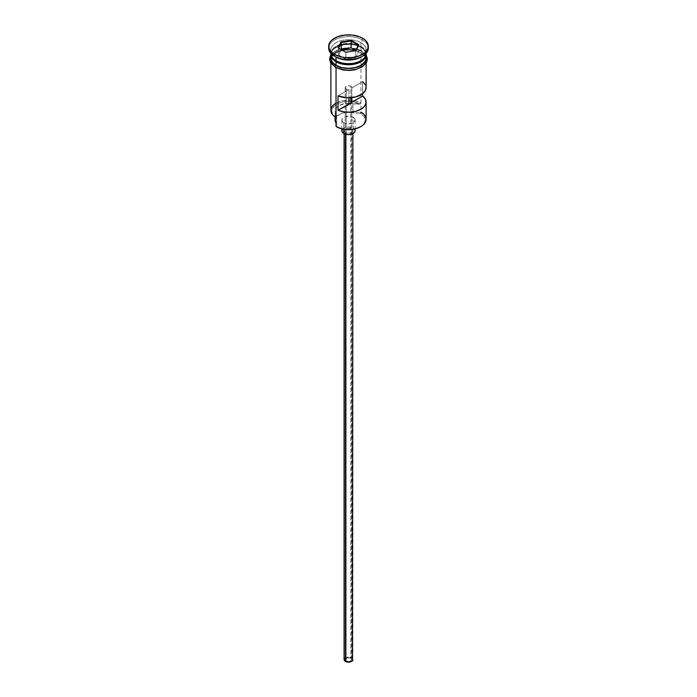 <?xml version="1.0" encoding="UTF-8"?>
<svg xmlns="http://www.w3.org/2000/svg" width="697" height="697" viewBox="0 0 697 697"><rect width="100%" height="100%" fill="white"/><g stroke="black" fill="none" stroke-linecap="round" stroke-linejoin="round"><path stroke-width="0.52" stroke-dasharray="3.48 2.61" d="M366.125 119.318A17.625 10.176 0 0 0 360.959 112.121L360.959 103.13L359.948 103.992A13.217 7.632 180 0 1 352.935 103.722L345.512 103.478L338.995 105.561L336.738 107.294L335.396 109.316L335.083 111.476L336.529 115.615L336.285 117.654L332.887 114.526L331.763 110.893L332.12 109.046L334.621 105.639L339.143 103.025L345.032 101.588L351.436 101.527L359.948 103.992L352.935 103.722L352.935 112.714A13.217 7.632 0 0 0 359.948 112.984A16.745 9.662 180 0 1 360.34 113.202L363.965 116.338L365.245 120.041L363.965 123.735L360.34 126.871A16.745 9.662 0 0 0 360.34 113.202L360.959 112.121L360.959 52.772A17.625 10.176 180 0 1 366.056 59.062A17.625 10.176 180 0 1 366.125 59.968A17.625 10.176 180 0 1 355.243 69.36A17.625 10.176 180 0 1 336.041 67.156L332.216 63.863L330.875 59.968L331.214 57.982L333.846 54.314L338.707 51.508L341.757 50.567L348.5 49.792L355.243 50.567L358.293 51.508L363.154 54.314L365.786 57.982L366.125 59.968L364.784 63.863L363.154 65.614L358.293 68.428L351.941 69.944L345.059 69.944L336.041 67.156A17.625 10.176 180 0 1 330.875 59.968A17.625 10.176 180 0 1 330.944 59.062A17.625 10.176 180 0 1 342.48 50.402A17.625 10.176 180 0 1 360.959 52.772L360.959 103.13A17.625 10.176 0 0 0 341.757 100.926A17.625 10.176 0 0 0 330.875 110.326M335.815 122.594L336.529 124.606L336.285 126.645A16.745 9.662 0 0 0 336.66 126.871A16.745 9.662 180 0 1 336.285 126.645A13.217 7.632 0 0 0 336.555 125.12A13.217 7.632 0 0 0 336.041 123.003M346.165 89.016A3.302 1.908 180 0 1 345.198 87.665A3.302 1.908 180 0 1 347.237 85.897A3.302 1.908 180 0 1 350.835 86.315L350.835 97.746L350.835 86.315L349.763 85.897L347.237 85.897L345.198 87.665L346.165 89.016L348.97 89.547L338.045 95.855L348.97 89.547L348.97 97.833L348.97 89.547A3.302 1.908 180 0 1 346.165 89.016L346.165 660.956L346.165 89.016M350.835 658.256A3.302 1.908 0 0 0 347.237 657.846A3.302 1.908 0 0 0 345.198 659.606A3.302 1.908 0 0 0 346.165 660.956L349.763 661.366L351.802 659.606L350.835 658.256L347.237 657.846L345.198 659.606L346.165 660.956A3.302 1.908 0 0 0 349.763 661.366A3.302 1.908 0 0 0 351.802 659.606A3.302 1.908 0 0 0 350.835 658.256L350.835 103.4L350.835 658.256M345.381 132.63L345.381 134.19L345.381 132.63L350.19 133.179L352.159 132.238L352.909 130.827A4.409 2.544 180 0 1 350.19 133.179A4.409 2.544 180 0 1 345.381 132.63A4.409 2.544 180 0 1 344.091 130.827L345.381 132.63M351.619 129.032A4.409 2.544 180 0 1 352.909 130.827L351.619 129.032L348.5 128.283L345.381 129.032L344.091 130.827A4.409 2.544 180 0 1 346.81 128.475A4.409 2.544 180 0 1 351.619 129.032L351.619 657.811L351.619 129.032M352.909 659.606A4.409 2.544 0 0 0 351.619 657.811A4.409 2.544 0 0 0 346.81 657.254A4.409 2.544 0 0 0 344.091 659.606M343.83 122.733L343.83 129.32L343.83 122.733L347.211 123.778L351.027 123.561L353.998 122.158L355.104 120.041A6.604 3.816 180 0 1 351.027 123.561A6.604 3.816 180 0 1 343.83 122.733A6.604 3.816 180 0 1 341.896 120.041L342.393 121.496L343.83 122.733M353.17 117.34A6.604 3.816 180 0 1 355.104 120.041L354.607 118.577L353.17 117.34L348.5 116.225L343.83 117.34L342.393 118.577L341.896 120.041A6.604 3.816 180 0 1 345.973 116.512A6.604 3.816 180 0 1 353.17 117.34L353.17 128.135L353.17 117.34M355.104 130.827A6.604 3.816 0 0 0 353.17 128.135A6.604 3.816 0 0 0 345.973 127.307A6.604 3.816 0 0 0 341.896 130.827M336.355 60.866A17.181 9.924 180 0 1 331.476 52.519A17.181 9.924 180 0 1 343.011 44.451A17.181 9.924 180 0 1 360.645 46.838A17.181 9.924 180 0 1 365.681 53.852A17.181 9.924 180 0 1 360.802 60.778A17.181 9.924 180 0 0 365.524 55.185A17.181 9.924 180 0 0 360.645 46.838L360.645 47.196A17.181 9.924 0 0 0 343.011 44.808A17.181 9.924 0 0 0 331.476 52.876A17.181 9.924 0 0 0 336.355 61.223M360.959 57.084A17.625 10.176 0 0 0 360.959 42.7A17.625 10.176 180 0 1 366.125 49.896L366.125 53.486A17.625 10.176 0 0 0 360.959 46.298A17.625 10.176 0 0 0 341.878 44.059A17.625 10.176 0 0 0 330.883 53.338M330.901 54.026A17.625 10.176 180 0 1 342.192 45.07A17.625 10.176 180 0 1 360.959 47.379A17.625 10.176 180 0 1 366.099 54.026A17.625 10.176 180 0 0 360.959 47.379L360.959 50.968L360.959 47.379A17.625 10.176 180 0 0 342.192 45.07A17.625 10.176 180 0 0 330.901 54.026M328.74 47.196A19.821 11.448 180 0 1 341.635 37.359A19.821 11.448 180 0 1 362.518 39.999L360.959 42.7A17.625 10.176 0 0 0 336.041 42.7A17.625 10.176 0 0 0 336.041 57.084A17.625 10.176 180 0 1 330.875 49.896A17.625 10.176 180 0 1 341.757 40.496A17.625 10.176 180 0 1 360.959 42.7L360.959 46.298L360.959 42.7L362.518 39.999A19.821 11.448 180 0 1 368.26 47.196A19.821 11.448 0 0 0 362.518 39.999L362.518 38.204L362.518 39.999A19.821 11.448 0 0 0 340.911 37.516A19.821 11.448 0 0 0 328.679 48.093M362.693 81.627L362.693 93.694L362.693 81.627L351.767 87.935L362.693 81.627A17.625 10.176 0 0 1 366.125 87.665M365.646 55.83A17.625 10.176 0 0 0 360.959 50.968L364.784 54.27L366.125 58.165A17.625 10.176 0 0 0 365.847 56.37M364.766 57.398A17.181 9.924 0 0 0 365.681 54.209A17.181 9.924 0 0 0 360.645 47.196L360.645 46.838A17.181 9.924 180 0 0 341.922 44.686A17.181 9.924 180 0 0 331.319 53.852L331.319 54.209A17.181 9.924 0 0 0 332.234 57.398M366.125 49.896A17.625 10.176 180 0 1 361.691 56.64M333.907 54.044A17.843 10.298 0 0 0 335.884 67.252A17.843 10.298 0 0 0 361.116 67.252A17.843 10.298 0 0 0 361.116 52.684L351.985 49.862L341.669 50.445L335.884 52.684L333.663 54.244L330.997 57.956L330.657 59.968M351.767 97.658L351.793 87.491L350.835 86.315A3.302 1.908 180 0 1 351.802 87.665A3.302 1.908 180 0 1 351.767 87.935L351.767 97.658M361.116 50.881L351.985 48.067L341.669 48.651L338.585 49.6L333.663 52.441L330.875 56.553A17.843 10.298 180 0 1 342.985 48.372A17.843 10.298 180 0 1 361.116 50.881L364.984 54.227L366.125 56.553M366.117 53.338A17.625 10.176 0 0 0 360.959 46.298A17.625 10.176 0 0 0 341.757 44.094A17.625 10.176 0 0 0 330.875 53.486L330.875 49.896M336.198 60.778A17.181 9.924 180 0 1 331.319 53.852C331.345 56.413 332.992 58.687 336.259 60.665C346.121 67.121 366.744 61.911 365.681 53.852L365.681 54.209C365.655 51.648 364.008 49.374 360.741 47.396C350.879 40.94 330.256 46.15 331.319 54.209A17.181 9.924 0 0 1 341.922 45.044A17.181 9.924 0 0 1 360.645 47.196A17.181 9.924 0 0 1 365.524 55.542M360.959 50.968A17.625 10.176 0 0 0 341.757 48.764A17.625 10.176 0 0 0 330.875 58.165L332.216 54.27L333.846 52.51L338.707 49.705L341.757 48.764L351.941 48.189L360.959 50.968M338.585 68.533L341.669 69.482M355.331 69.482L358.415 68.533M363.337 65.692L364.984 63.906M366.343 59.968L364.984 56.021L361.116 52.684M332.016 63.906L335.884 67.252M336.555 125.12L336.555 116.12A13.217 7.632 180 0 0 335.815 113.602L335.815 117.384L335.815 113.602A13.435 7.754 180 0 1 335.065 111.041A13.435 7.754 180 0 1 352.935 103.722L352.935 112.714L359.948 112.984L360.959 112.121L360.34 113.202A16.745 9.662 0 0 0 359.948 112.984L360.959 112.121M336.041 103.13A17.625 10.176 180 0 1 360.959 103.13L359.948 103.992A16.745 9.662 0 0 0 336.66 104.21A16.745 9.662 0 0 0 336.285 117.654L336.285 117.654A13.217 7.632 180 0 0 336.555 116.12M335.083 120.468L335.396 118.307L336.738 116.286L342 113.245L345.512 112.47L352.935 112.714A13.435 7.754 0 0 0 335.065 120.041M366.03 86.628L365.437 84.851M342.393 129.372L344.832 127.656L348.5 127.011L352.168 127.656L354.607 129.372M344.431 658.63L346.052 657.489L348.5 657.062L350.948 657.489L352.569 658.63M345.869 59.167L355.697 57.642L355.697 50.811L345.869 52.327L345.869 59.167L345.869 52.327L338.672 48.18L338.672 55.011L345.869 59.167L355.697 57.642L358.328 51.97L355.827 50.524L358.328 51.97L358.328 45.139L358.328 51.97L355.697 57.642L355.697 50.811L345.869 52.327L338.184 47.893L338.672 48.18L338.672 55.011L345.869 59.167M341.173 49.618L338.672 55.011L341.173 49.618M345.198 87.665L345.198 659.606M352.909 130.827L352.909 133.676M355.104 120.041L355.104 128.919M366.125 59.968L366.125 63.296M330.875 54.836L332.251 53.155L339.683 48.956L348.674 47.666L356.768 48.79L361.665 50.829L366.125 54.836M330.875 59.968L330.875 63.296M335.065 116.904L335.065 111.041M341.896 120.041L341.896 128.919M344.091 130.827L344.091 133.676M351.802 87.665L351.802 659.606"/><path stroke-width="1.05" d="M360.959 112.121A17.625 10.176 180 0 1 360.959 126.514A17.625 10.176 180 0 1 336.041 126.514L336.66 126.871A16.745 9.662 0 0 0 360.34 126.871L354.904 128.962L348.5 129.703L342.096 128.962L336.041 126.514A17.625 10.176 0 0 0 355.243 128.718A17.625 10.176 0 0 0 366.125 119.318L366.125 102.05A17.625 10.176 180 0 1 356.446 111.128A17.625 10.176 180 0 1 338.045 110.239L338.045 95.855A17.625 10.176 0 0 0 356.446 96.744A17.625 10.176 0 0 0 366.125 87.665L366.125 63.296M336.66 126.871L336.041 126.514L336.041 67.687L336.041 126.514M366.03 86.628L365.559 90.209L362.963 93.476L355.853 96.909L346.705 97.78L338.045 95.855L338.045 110.239L348.97 103.94L348.97 97.833L348.97 103.94A3.302 1.908 180 0 0 351.767 102.32L362.693 96.02L362.693 93.694L362.693 96.02L365.437 99.244L366.073 102.816L364.514 106.292L360.959 109.246L355.853 111.293L349.824 112.2L343.63 111.834L338.045 110.239L350.835 103.4L350.835 97.746L350.835 103.4L351.767 102.32L351.767 97.658L351.767 102.32L362.693 96.02A17.625 10.176 180 0 1 366.125 102.05M345.381 134.19L345.381 661.401A4.409 2.544 0 0 0 350.19 661.958A4.409 2.544 0 0 0 352.909 659.606L352.159 661.017L350.19 661.958L345.381 661.401L345.381 134.19M343.83 129.32L343.83 133.528A6.604 3.816 0 0 0 351.027 134.355A6.604 3.816 0 0 0 355.104 130.827L354.607 132.291L353.17 133.528L349.789 134.573L347.211 134.573L343.83 133.528L343.83 129.32M330.883 53.338A17.625 10.176 0 0 0 336.041 60.683A17.625 10.176 0 0 0 355.243 62.887A17.625 10.176 0 0 0 366.125 53.486L366.125 53.338M332.234 57.398A17.181 9.924 0 0 0 336.355 61.223L336.355 60.866A17.181 9.924 180 0 0 360.802 60.778A17.181 9.924 180 0 1 336.355 60.866L336.041 61.763A17.625 10.176 180 0 1 330.901 54.026A17.625 10.176 180 0 0 330.875 54.566L330.875 58.165A17.625 10.176 0 0 0 336.041 65.361A17.625 10.176 0 0 0 355.243 67.565A17.625 10.176 0 0 0 366.125 58.165L364.784 62.059L360.959 65.361L355.243 67.565L348.5 68.341L341.757 67.565L336.041 65.361L336.041 61.763L336.041 65.361L332.216 62.059L330.875 58.165M328.679 46.298L328.679 48.093A19.821 11.448 0 0 0 334.482 56.187L334.482 54.392A19.821 11.448 180 0 1 328.679 46.298A19.821 11.448 180 0 1 340.911 35.721A19.821 11.448 180 0 1 362.518 38.204L359.513 36.775L352.368 35.068L344.632 35.068L337.487 36.775L332.016 39.938L330.186 41.916L329.054 44.059L329.054 48.529L332.016 52.658L334.482 54.392L340.911 56.866L344.632 57.52L352.368 57.52L359.513 55.812L364.984 52.658L367.946 48.529L367.946 44.059L364.984 39.938L362.518 38.204A19.821 11.448 180 0 1 368.321 46.298A19.821 11.448 180 0 1 356.089 56.866A19.821 11.448 180 0 1 334.482 54.392L334.482 56.187L336.041 57.084A17.625 10.176 0 0 0 360.959 57.084L362.518 56.187A19.821 11.448 180 0 1 334.482 56.187A19.821 11.448 0 0 0 356.089 58.67A19.821 11.448 0 0 0 368.321 48.093A19.821 11.448 0 0 0 368.26 47.196A19.821 11.448 180 0 1 362.518 56.187M364.766 57.398A17.181 9.924 0 0 1 336.355 61.223L336.041 61.763A17.625 10.176 180 0 0 355.67 63.863A17.625 10.176 180 0 0 366.099 54.026A17.625 10.176 180 0 1 366.125 54.566A17.625 10.176 180 0 1 355.243 63.967A17.625 10.176 180 0 1 336.041 61.763A17.625 10.176 180 0 1 330.875 54.566M365.847 56.37A17.625 10.176 0 0 0 365.646 55.83L365.786 56.178M361.691 56.64A17.625 10.176 180 0 1 336.041 57.084L336.041 60.683L336.041 57.084L334.482 56.187A19.821 11.448 180 0 1 328.74 47.196M365.594 55.211A17.843 10.298 180 0 1 357.648 67.008A17.843 10.298 180 0 1 335.884 65.448A1.098 0.636 120 0 0 335.161 66.424A1.098 0.636 120 0 0 335.335 67.304A1.098 0.636 -60 0 1 335.161 66.424A1.098 0.636 -60 0 1 335.884 65.448A17.843 10.298 180 0 1 330.875 56.553M355.81 50.567A17.843 10.298 0 0 0 333.907 54.044M338.585 68.533L335.884 67.252A1.098 0.636 -60 0 1 335.335 67.304L342.715 69.935L349.18 70.458L354.799 69.831L362.144 67.017L366.43 62.782L367.441 59.018L366.125 54.836M351.262 40.339L358.816 44.704L356.054 50.654L345.738 52.258L338.184 47.893L340.946 41.933L351.262 40.339L340.946 41.933L338.184 47.893L345.738 52.258L356.054 50.654L358.816 44.704L351.262 40.339L351.131 47.814L341.173 49.618L341.303 42.5L341.303 49.339L351.131 47.814L351.131 40.984L358.328 45.139L355.74 50.707L358.816 44.704L358.328 45.139L351.131 40.984L351.262 40.339M330.875 53.338L330.875 53.486A17.625 10.176 0 0 0 336.041 60.683A17.625 10.176 0 0 0 355.365 62.861A17.625 10.176 0 0 0 366.117 53.338M366.003 56.161L366.003 60.177L363.337 63.889L361.116 65.448L355.331 67.687L348.5 68.472L341.669 67.687L335.884 65.448L333.663 63.889L330.997 60.177L330.997 56.161M341.669 69.482L348.5 70.266L355.331 69.482M358.415 68.533L363.337 65.692M364.984 63.906L366.343 59.968M330.657 59.968L332.016 63.906M330.875 63.296L330.875 110.326A17.625 10.176 0 0 0 336.041 117.523A17.625 10.176 180 0 1 336.041 103.13M336.041 57.084L334.482 56.187M336.041 123.003A13.217 7.632 0 0 0 335.815 122.594L335.815 117.384L335.815 122.594L335.065 119.98M335.065 116.904L335.065 120.041A13.435 7.754 0 0 0 335.815 122.594M336.355 61.223A17.181 9.924 0 0 0 363.512 59.036M365.437 84.851L362.693 81.627M341.896 128.919L341.896 130.827A6.604 3.816 0 0 0 343.83 133.528L342.018 131.576L342.393 129.372M354.607 129.372L355.104 130.827L355.104 128.919M344.091 133.676L344.091 659.606A4.409 2.544 0 0 0 345.381 661.401L344.179 660.103L344.431 658.63M351.619 657.811L352.159 658.195M352.569 658.63L352.909 133.676M338.672 48.18L341.303 42.5L351.131 40.984L341.303 42.5L340.946 41.933L341.303 42.5L338.672 48.18M355.827 50.524L351.131 47.814L355.827 50.524M360.959 126.514L360.34 126.871M366.125 54.566L366.125 58.165M368.321 46.298L368.321 48.093M330.875 54.836L329.559 58.827L330.509 62.678L335.335 67.304"/></g></svg>
